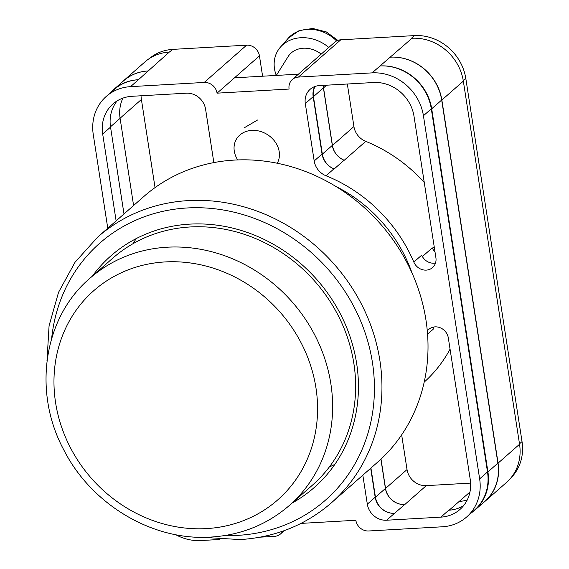 <?xml version="1.0" encoding="UTF-8"?>
<svg xmlns="http://www.w3.org/2000/svg" width="569" height="569" viewBox="0 0 569 569"><rect width="100%" height="100%" fill="white"/><g stroke="black" fill="none" stroke-linecap="round" stroke-linejoin="round"><path stroke-width="0.85" d="M257.551 120.016L244.634 127.577M149.27 58.607A47.419 42.796 48.7 0 1 172.94 49.368L169.278 52.099L138.416 79.724A47.419 42.796 -131.3 0 0 114.127 89.511L106.261 96.424A47.419 42.796 -131.3 0 0 93.266 134.554L107.769 228.233M262.601 76.21L259.45 55.883A11.857 10.697 48.7 0 0 246.619 45.164L172.94 49.368M298.405 77.078A11.857 10.697 -131.3 0 0 292.338 79.518L334.714 42.241A11.857 10.697 48.7 0 1 340.788 39.802L298.405 77.078L372.083 72.875A47.419 42.796 -131.3 0 1 423.428 115.742L479.646 478.87A47.419 42.796 -131.3 0 1 466.644 517.001A47.419 42.796 -131.3 0 1 442.355 526.787L368.676 530.984A11.857 10.697 -131.3 0 1 355.838 520.265L301.015 523.395M510.564 478.301A47.419 42.796 48.7 0 0 522.029 441.594L465.812 78.465A47.419 42.796 48.7 0 0 414.467 35.598L340.788 39.802M298.419 74.169L234.52 77.811L217.066 93.16L289.088 89.056A11.857 10.697 -131.3 0 1 292.338 79.518M335.753 186.376A141.432 127.634 48.7 0 1 412.098 273.184M463.621 505.635A37.348 33.699 -131.3 0 1 448.721 510.222L440.861 517.136A37.348 33.699 -131.3 0 0 459.987 509.433A37.348 33.699 -131.3 0 0 470.229 479.404L448.329 337.972A12.283 11.081 -131.3 0 0 440.513 327.886A12.283 11.081 -131.3 0 0 428.741 329.408A12.283 11.081 -131.3 0 0 427.312 330.966M440.861 517.136L386.571 520.23A17.781 16.046 -131.3 0 1 367.318 504.155L362.83 475.179M414.012 116.275A37.348 33.699 -131.3 0 0 373.577 82.519L319.287 85.613A17.781 16.046 -131.3 0 0 310.183 89.283A17.781 16.046 -131.3 0 0 305.304 103.586L314.188 160.963A17.781 16.046 -131.3 0 0 326.037 175.785A147.599 133.196 -131.3 0 1 413.827 262.074A12.283 11.081 -131.3 0 0 432.54 267.586A12.283 11.081 -131.3 0 0 435.904 257.707L414.012 116.275M213.852 162.606L205.594 109.269A17.781 16.046 -131.3 0 0 186.34 93.195L132.051 96.289A37.348 33.699 -131.3 0 0 112.918 103.992A37.348 33.699 -131.3 0 0 102.683 134.021L116.126 220.879M138.416 79.724L130.557 86.644A47.419 42.796 -131.3 0 0 106.261 96.424M175.65 534.654A47.419 42.796 -131.3 0 0 200.821 540.55L219.876 539.462M284.315 530.614L280.574 533.907A11.857 10.697 -131.3 0 1 274.5 536.354L260.175 537.164M280.574 533.907A11.857 10.697 -131.3 0 0 282.736 531.176M217.066 93.16A11.857 10.697 -131.3 0 0 204.235 82.441L130.557 86.644M519.554 444.254L498.074 463.145A47.419 42.796 48.7 0 1 485.073 501.282L506.552 482.391A47.419 42.796 48.7 0 0 519.554 444.254L463.337 81.132A47.419 42.796 48.7 0 0 411.992 38.265L411.401 38.301L414.467 35.598M121.396 82.768A47.419 42.796 48.7 0 1 123.501 80.77L144.981 61.879A47.419 42.796 48.7 0 1 169.278 52.099M435.029 252.039A12.283 11.081 48.7 0 1 432.284 247.856L422.39 256.555M133.594 205.516L120.102 118.359A37.348 33.699 48.7 0 1 122.932 98.117M469.958 492.036L449.147 510.194M467.256 499.931A37.348 33.699 48.7 0 1 459.112 501.431M413.827 262.074L421.693 255.161A12.283 11.081 -131.3 0 0 435.513 263.034M117.15 100.869A37.348 33.699 -131.3 0 0 110.542 127.107L102.683 134.021M123.992 213.958L110.542 127.107M411.992 38.265L372.083 72.875M466.644 517.001L474.51 510.087A47.419 42.796 -131.3 0 0 487.505 471.95L431.295 108.828A47.419 42.796 -131.3 0 0 379.95 65.961M433.635 327.04A12.283 11.081 -131.3 0 0 433.165 329.259L427.575 334.181M347.339 84.02L353.925 126.553A17.781 16.046 48.7 0 0 365.732 141.361A147.599 133.196 48.7 0 1 424.254 182.457M323.206 85.393A17.781 16.046 48.7 0 0 323.412 87.882L332.317 145.394A17.781 16.046 48.7 0 0 344.138 160.209A147.599 133.196 48.7 0 1 344.252 160.252A17.781 16.046 48.7 0 1 332.445 145.444L323.533 87.875A17.781 16.046 48.7 0 1 323.327 85.386M344.138 160.209L334.167 168.979A147.599 133.196 -131.3 0 0 333.903 168.872L326.037 175.785M314.757 86.559A17.781 16.046 -131.3 0 0 313.17 96.666L322.054 154.043A17.781 16.046 -131.3 0 0 333.903 168.872M450.058 349.117A147.599 133.196 48.7 0 1 424.211 382.112M470.613 483.109L426.281 485.634A17.781 16.046 48.7 0 1 407.027 469.56L385.547 488.451A17.781 16.046 48.7 0 0 404.801 504.525L404.68 504.532A17.781 16.046 48.7 0 1 385.426 488.458L375.455 497.228L370.938 468.052M404.68 504.532L386.571 520.23M370.696 468.266L375.177 497.242A17.781 16.046 -131.3 0 0 394.438 513.316M390.341 57.163A47.419 42.796 48.7 0 1 441.686 100.03L497.896 463.159L487.925 471.929A47.419 42.796 48.7 0 1 474.93 510.066A47.419 42.796 48.7 0 1 471.402 512.818M487.925 471.929L431.707 108.8A47.419 42.796 48.7 0 0 380.369 65.933M110.528 92.676A47.419 42.796 48.7 0 1 113.708 89.532A47.419 42.796 48.7 0 1 137.997 79.752M334.167 168.979A17.781 16.046 48.7 0 1 322.346 154.163L313.441 96.652A17.781 16.046 48.7 0 1 315.084 86.438M113.708 89.532L123.679 80.762A47.419 42.796 48.7 0 1 147.976 70.976M497.896 463.159A47.419 42.796 48.7 0 1 484.902 501.289L474.93 510.066M380.896 459.19L385.426 488.458M394.708 513.302A17.781 16.046 48.7 0 1 375.455 497.228M485.073 501.282A47.419 42.796 48.7 0 1 482.825 503.117M498.074 463.145L441.857 100.023A47.419 42.796 48.7 0 0 390.519 57.156M381.002 459.091L385.547 488.451M123.501 80.77A47.419 42.796 48.7 0 1 147.798 70.99M401.657 434.865L407.027 469.56M155.045 187.606L141.404 99.475A37.348 33.699 48.7 0 1 141.02 95.777M237.714 159.932A23.713 19.879 32.1 0 1 234.051 148.609A23.713 19.879 32.1 0 1 236.64 138.786A23.713 19.879 32.1 0 1 251.825 130.379A23.713 19.879 32.1 0 1 279.429 154.135A23.713 19.879 32.1 0 1 277.252 163.246M328.804 47.44A35.57 29.816 -147.9 0 0 280.446 47.113A35.57 29.816 -147.9 0 0 274.151 65.072A35.57 29.816 -147.9 0 0 276.278 75.428M321.215 54.119A23.713 19.879 -147.9 0 0 288.092 56.637L276.321 75.428M292.068 503.081A154.121 139.078 -131.3 0 0 314.408 487.377A154.121 139.078 -131.3 0 0 342.972 319.159A154.121 139.078 -131.3 0 0 189.783 224.129A154.121 139.078 -131.3 0 0 110.834 255.922A154.121 139.078 -131.3 0 0 92.413 276.079M136.354 238.525A154.121 139.078 -131.3 0 0 132.933 243.745M377.46 462.313A176.945 159.676 -131.3 0 0 410.256 269.18A176.945 159.676 -131.3 0 0 234.385 160.081A176.945 159.676 -131.3 0 0 143.744 196.582L97.683 237.102A176.945 159.676 48.7 0 1 188.318 200.601A176.945 159.676 48.7 0 1 364.196 309.692A176.945 159.676 48.7 0 1 331.393 502.825L377.46 462.313M329.309 467.014A154.121 139.078 -131.3 0 0 334.913 464.297M289.436 505.393L312.445 485.151A151.155 136.404 -131.3 0 0 340.468 320.162A151.155 136.404 -131.3 0 0 190.224 226.967A151.155 136.404 -131.3 0 0 112.797 258.148L89.781 278.39A151.155 136.404 48.7 0 1 167.208 247.209A151.155 136.404 48.7 0 1 317.452 340.404A151.155 136.404 48.7 0 1 289.436 505.393C267.245 524.575 241.071 535.13 210.921 537.065C152.833 541.147 91.445 504.603 63.813 449.937C32.504 392.02 43.393 317.779 89.781 278.39M246.619 45.164L204.235 82.441M259.45 55.883L234.52 77.811M431.295 108.828L423.428 115.742M487.505 471.95L479.646 478.87M434.247 246.996L432.561 248.482M365.732 141.361L344.252 160.252M322.054 154.043L314.188 160.963M313.17 96.666L305.304 103.586M434.232 326.947L433.464 327.623M426.281 485.634L404.801 504.525M375.177 497.242L367.318 504.155M441.686 100.03L431.707 108.8M332.317 145.394L322.346 154.163M323.412 87.882L313.441 96.652M120.102 118.359L110.5 126.802M463.337 81.132L441.857 100.023M353.925 126.553L332.445 145.444M326.578 85.201L323.533 87.875M141.404 99.475L120.08 118.231M522.029 441.594L519.49 443.827M465.812 78.465L463.273 80.698M280.446 47.113L288.234 38.237A33.663 28.222 32.1 0 1 336.606 40.947M224.926 535.543A171.013 154.327 -131.3 0 0 237.963 535.344A171.013 154.327 -131.3 0 0 372.439 362.545A171.013 154.327 -131.3 0 0 187.279 207.962A171.013 154.327 -131.3 0 0 51.644 338.519M206.412 528.601A139.298 125.706 -131.3 0 0 315.951 387.845A139.298 125.706 -131.3 0 0 165.131 261.932A139.298 125.706 -131.3 0 0 55.591 402.681A139.298 125.706 -131.3 0 0 206.412 528.601M288.234 38.237L299.145 30.598L312.687 28.45L326.364 31.956L337.851 40.392M201.895 537.285L240.218 539.576C275.289 537.314 305.681 525.066 331.393 502.825M46.971 361.137L49.076 325.76L58.557 292.31L75.001 262.309L97.683 237.102"/></g></svg>
